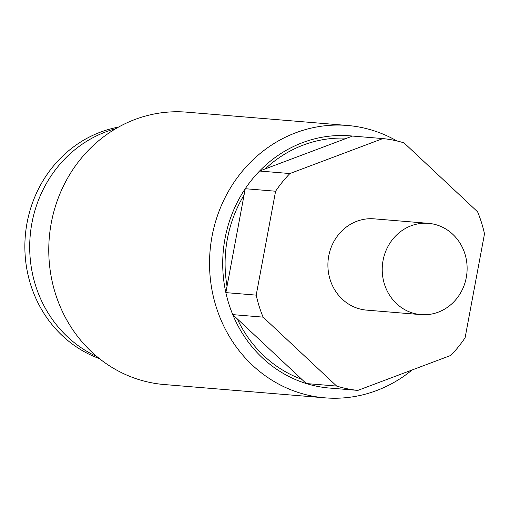 <?xml version="1.0" encoding="UTF-8"?>
<svg xmlns="http://www.w3.org/2000/svg" width="510" height="510" viewBox="0 0 510 510"><rect width="100%" height="100%" fill="white"/><g stroke="black" fill="none" stroke-linecap="round" stroke-linejoin="round"><path stroke-width="0.76" d="M259.552 171.035A126.531 117.23 94.7 0 0 245.246 188.713A126.531 117.23 -85.3 0 0 225.853 292.619A126.531 117.23 94.7 0 0 228.831 303.801A126.531 117.23 -85.3 0 0 232.751 314.625A126.531 117.23 -85.3 0 0 306.306 383.558L232.751 314.625L263.096 317.137A126.531 117.23 94.7 0 1 256.205 295.131L225.853 292.619L245.246 188.713L275.598 191.224A126.531 117.23 -85.3 0 1 289.897 173.547L259.552 171.035A126.531 117.23 -85.3 0 1 352.499 136.062L259.552 171.035M396.863 140.932A136.648 126.601 94.7 0 0 347.488 125.473A136.648 126.601 94.7 0 0 216.151 306.829A136.648 126.601 94.7 0 0 324.934 397.838A136.648 126.601 94.7 0 0 412.086 369.986M289.897 173.547L382.851 138.573A126.531 117.23 -85.3 0 1 404.047 142.896L477.602 211.828A126.531 117.23 94.7 0 1 484.5 233.829L465.107 337.735A126.531 117.23 -85.3 0 1 450.802 355.419L357.854 390.392L327.509 387.88A126.531 117.23 -85.3 0 1 306.306 383.558L336.657 386.07L263.096 317.137M382.851 138.573L352.499 136.062M357.854 390.392A126.531 117.23 -85.3 0 1 336.657 386.07M256.205 295.131L275.598 191.224M428.451 223.342L374.13 218.841A45.792 42.426 94.7 0 0 330.117 279.62A45.792 42.426 94.7 0 0 366.575 310.118L420.89 314.619A45.792 42.426 94.7 0 0 464.91 253.84A45.792 42.426 94.7 0 0 428.451 223.342A45.792 42.426 94.7 0 0 384.438 284.121A45.792 42.426 94.7 0 0 420.89 314.619M347.488 125.473L186.717 112.162A136.648 126.601 94.7 0 0 55.38 293.518A136.648 126.601 94.7 0 0 164.163 384.527L324.934 397.838M96.913 356.567A120.462 111.607 -85.3 0 1 35.528 285.351A120.462 111.607 -85.3 0 1 115.776 128.679M118.518 127.111A119.729 110.925 94.7 0 0 30.657 284.65A119.729 110.925 -85.3 0 0 99.354 358.568M346.794 138.204A123.955 114.846 94.7 0 0 265.257 168.887M244.06 195.094A123.955 114.846 94.7 0 0 227.046 286.237M237.265 318.858A123.955 114.846 94.7 0 0 301.792 379.325"/></g></svg>

